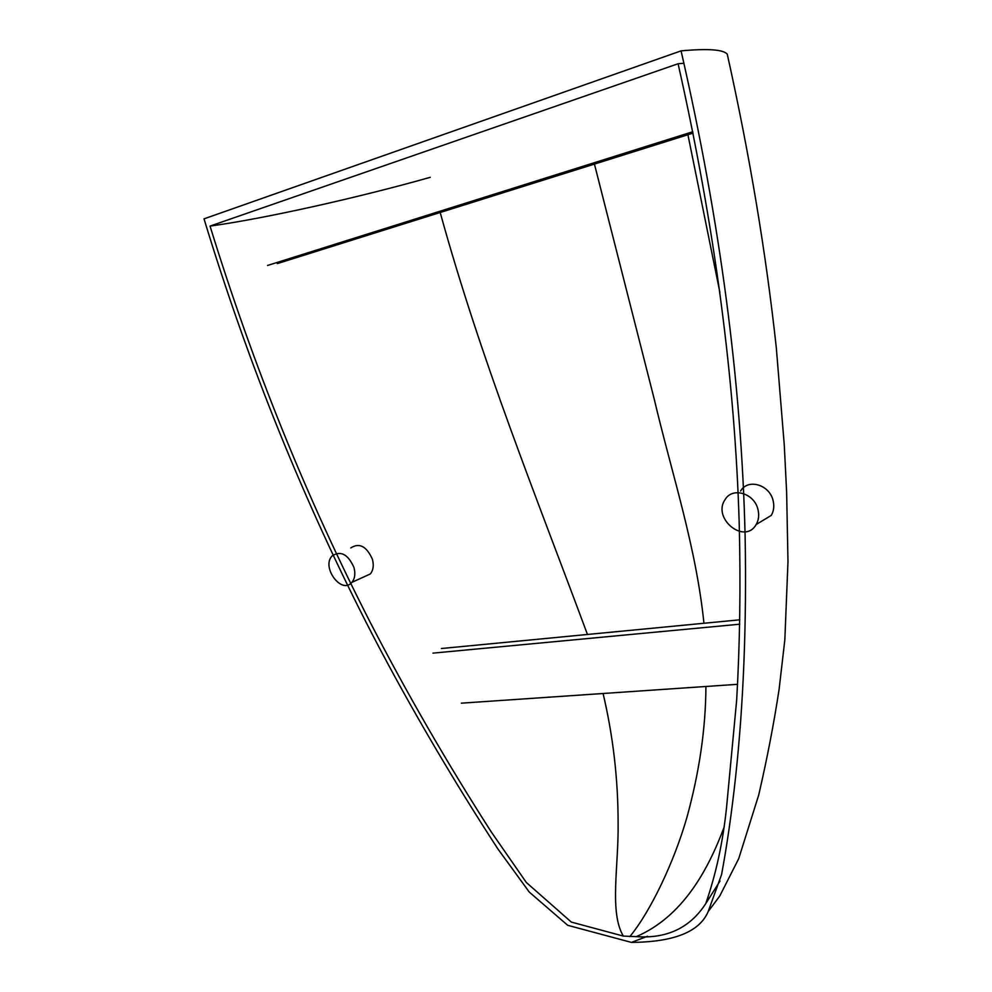 <?xml version="1.0" encoding="UTF-8"?>
<svg xmlns="http://www.w3.org/2000/svg" width="992" height="992" viewBox="0 0 992 992"><rect width="100%" height="100%" fill="white"/><g stroke="black" fill="none" stroke-linecap="round" stroke-linejoin="round"><path stroke-width="1.49" d="M727.272 54.176C749.617 154.764 765.973 252.638 776.314 347.808L784.275 445.011L786.631 492.156L787.983 561.683L784.833 639.877L779.117 689.229C773.946 723.255 767.151 758.508 758.719 794.989L738.718 858.638L719.746 896.036L708.176 911.561C699.645 931.786 674.064 942.065 631.433 942.4L567.722 925.313L529.319 892.13L497.773 848.78C456.134 784.759 411.606 710.049 372.248 634.285C304.321 502.721 248.248 364.238 204.017 218.848L681.07 50.865C708.003 48.434 723.404 49.538 727.272 54.176L727.868 56.829M708.176 911.561L721.581 874.56C727 845.358 731.65 813.043 735.531 777.629C743.541 703.849 746.74 623.261 745.116 535.866C741.458 382.751 720.105 221.08 681.07 50.865M210.044 226.089L678.094 63.748C714.686 226.312 735.06 379.924 739.238 524.594C740.751 585.652 739.883 644.18 736.659 700.203L726.553 807.476C722.932 842.072 716.001 874.113 705.758 903.613C690.085 927.805 666.934 938.816 636.306 936.646L623.323 936.076L571.342 922.089L526.343 882.496L491.387 832.114C447.516 763.666 407.179 693.842 370.363 622.604C306.64 498.108 253.196 365.949 210.044 226.089C265.149 218.562 360.133 197.197 430.23 177.32M629.858 936.584C650.603 911.338 674.002 862.209 686.836 817.693C699.36 772.222 705.721 728.475 705.92 686.476M703.948 623.274C695.987 546.046 672.179 475.23 654.1 398.573L594.431 164.077M678.094 63.748L683.934 63.252M739.734 624.204L432.958 653.133M739.821 619.814L441.39 648.52M461.354 703.167L737.564 684.319M267.555 265.459L692.8 131.738M277.301 263.599L693.086 133.126M351.887 582.354C354.888 578.621 355.582 573.674 353.97 567.498C348.043 554.28 340.777 550.399 332.184 555.88C320.937 567.002 341.67 594.952 351.887 582.354L370.289 573.971C373.29 570.276 373.996 565.39 372.422 559.302C366.594 546.27 359.389 542.475 350.808 547.906M756.164 524.52C758.669 520.168 759.289 515.27 758.037 509.789C754.627 493.272 732.418 486.613 725.078 499.621C711.884 518.481 744.732 545.067 756.164 524.52L771.268 515.406C773.76 511.128 774.392 506.292 773.165 500.91C769.842 484.679 747.918 478.194 740.615 491.015M631.433 942.4L647.54 936.262M636.306 936.646C682.496 916.67 707.718 870.802 723.999 827.489M719.882 292.367L687.927 134.738M623.323 936.076C609.187 912.256 618.723 866.152 618.115 823.124C618.103 779.117 613.093 735.903 603.074 693.495M587.45 634.471C536.585 497.339 481.281 361.348 440.188 212.486M705.758 903.613L720.018 881.02"/></g></svg>
